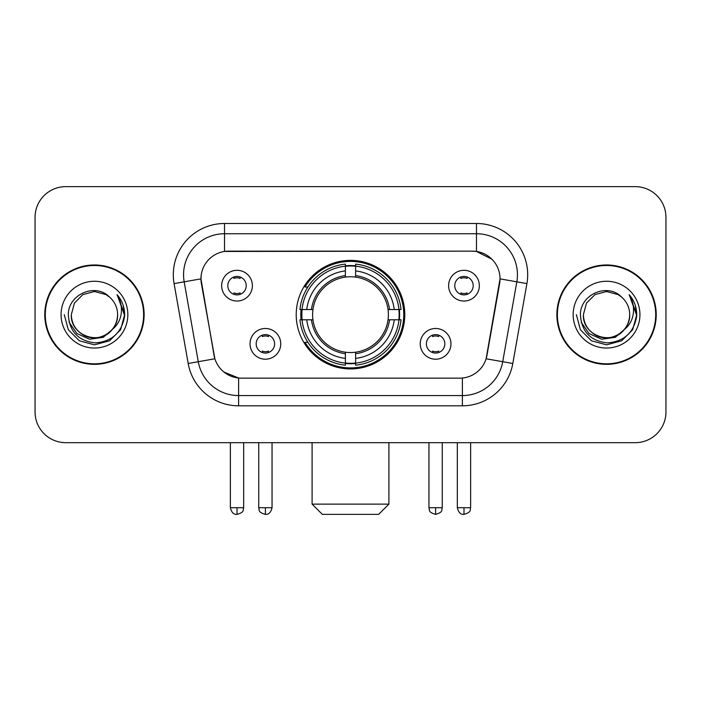 <?xml version="1.0" encoding="UTF-8"?>
<svg xmlns="http://www.w3.org/2000/svg" width="701" height="701" viewBox="0 0 701 701"><rect width="100%" height="100%" fill="white"/><g stroke="black" fill="none" stroke-linecap="round" stroke-linejoin="round"><path stroke-width="1.05" d="M296.216 314.653A54.284 54.284 0 0 0 350.5 368.936A54.284 54.284 0 0 0 404.784 314.653A54.284 54.284 0 0 0 350.5 260.369A54.284 54.284 0 0 0 296.216 314.653M450.971 343.84A15.361 15.361 0 0 1 435.61 359.21A15.361 15.361 0 0 1 420.25 343.84A15.361 15.361 0 0 1 435.61 328.48A15.361 15.361 0 0 1 450.971 343.84M426.392 343.84A9.218 9.218 0 0 0 435.61 353.059A9.218 9.218 0 0 0 444.828 343.84A9.218 9.218 0 0 0 435.61 334.622A9.218 9.218 0 0 0 426.392 343.84M280.75 343.84A15.361 15.361 0 0 1 265.39 359.21A15.361 15.361 0 0 1 250.029 343.84A15.361 15.361 0 0 1 265.39 328.48A15.361 15.361 0 0 1 280.75 343.84M256.172 343.84A9.218 9.218 0 0 0 265.39 353.059A9.218 9.218 0 0 0 274.608 343.84A9.218 9.218 0 0 0 265.39 334.622A9.218 9.218 0 0 0 256.172 343.84M479.344 285.666A15.361 15.361 0 0 1 463.983 301.036A15.361 15.361 0 0 1 448.614 285.666A15.361 15.361 0 0 1 463.983 270.306A15.361 15.361 0 0 1 479.344 285.666M454.765 285.666A9.218 9.218 0 0 0 463.983 294.884A9.218 9.218 0 0 0 473.201 285.666A9.218 9.218 0 0 0 463.983 276.448A9.218 9.218 0 0 0 454.765 285.666M252.386 285.666A15.361 15.361 0 0 1 237.017 301.036A15.361 15.361 0 0 1 221.656 285.666A15.361 15.361 0 0 1 237.017 270.306A15.361 15.361 0 0 1 252.386 285.666M227.799 285.666A9.218 9.218 0 0 0 237.017 294.884A9.218 9.218 0 0 0 246.235 285.666A9.218 9.218 0 0 0 237.017 276.448A9.218 9.218 0 0 0 227.799 285.666M188.183 363.486L174.093 283.598A51.208 51.208 0 0 1 224.522 223.496L476.478 223.496A51.208 51.208 0 0 1 526.907 283.598L512.817 363.486A51.208 51.208 0 0 1 462.388 405.809L238.612 405.809A51.208 51.208 0 0 1 188.183 363.486L214.883 358.781L201.389 283.607A27.654 27.654 0 0 1 228.622 251.151L472.378 251.151A27.654 27.654 0 0 1 499.611 283.607L486.967 355.302A27.654 27.654 0 0 1 459.733 378.154L241.267 378.154A27.654 27.654 0 0 1 214.033 355.302L200.968 278.867L184.179 281.828A40.965 40.965 0 0 1 224.522 233.74L476.478 233.74A40.965 40.965 0 0 1 516.821 281.828L502.731 361.707A40.965 40.965 0 0 1 462.388 395.566L238.612 395.566A40.965 40.965 0 0 1 198.269 361.707L184.179 281.828A40.965 40.965 0 0 1 183.557 274.713M301.088 319.779A49.675 49.675 0 0 1 301.088 309.535M44.776 314.653A49.675 49.675 0 0 0 94.451 364.327A49.675 49.675 0 0 0 144.126 314.653A49.675 49.675 0 0 0 94.451 264.978A49.675 49.675 0 0 0 44.776 314.653M556.874 314.653A49.675 49.675 0 0 0 606.549 364.327A49.675 49.675 0 0 0 656.224 314.653A49.675 49.675 0 0 0 606.549 264.978A49.675 49.675 0 0 0 556.874 314.653M224.522 223.496L224.522 251.457L472.378 251.151L476.478 251.457L491.927 259.247M200.968 278.805L201.275 274.713M459.733 378.154L241.267 378.154M238.612 405.809L238.612 378.023L223.847 371.986M516.821 281.828L500.032 278.867L486.117 358.781L502.731 361.707L516.821 281.828L526.907 283.598M486.967 355.302L486.801 356.169M214.199 356.169L214.033 355.302M665.95 217.354A30.721 30.721 0 0 0 635.229 186.632L65.771 186.632A30.721 30.721 0 0 0 35.05 217.354L35.05 411.951A30.721 30.721 0 0 0 65.771 442.673L635.229 442.673A30.721 30.721 0 0 0 665.95 411.951L665.95 217.354L665.95 411.951M35.05 217.354L35.05 411.951M635.229 186.632L65.771 186.632M65.771 442.673L635.229 442.673M143.617 314.653A49.158 49.158 0 0 0 94.451 265.495A49.158 49.158 0 0 0 45.293 314.653A49.158 49.158 0 0 0 94.451 363.81A49.158 49.158 0 0 0 143.617 314.653M113.667 328.287L103.213 337.33L89.518 339.24L76.917 333.536L69.04 322.162M117.602 314.653C118.39 331.766 97.308 343.937 82.876 334.701C75.48 330.066 71.616 323.38 71.309 314.653L74.411 303.077L82.876 294.604L94.451 291.511L106.026 294.604L109.619 297.163C95.415 282.275 68.067 294.543 68.321 314.653C69.364 331.555 78.319 340.966 95.196 342.877C111.818 341.667 121.615 332.844 124.594 316.388L124.638 314.653C124.55 307.064 122.027 300.396 117.058 294.648C120.835 300.852 122.167 307.52 121.054 314.653C119.967 320.725 117.014 325.685 112.186 329.523A23.151 23.151 0 0 0 117.602 314.653C117.286 323.38 113.431 330.066 106.026 334.701C91.603 343.937 70.521 331.766 71.309 314.653L74.411 303.077L82.876 294.604L94.451 291.511L106.026 294.604L109.619 297.163L106.026 294.604L94.451 291.511L82.876 294.604L74.411 303.077L71.309 314.653C71.616 323.38 75.48 330.066 82.876 334.701C97.308 343.937 118.39 331.766 117.602 314.653A23.151 23.151 0 0 0 109.619 297.163M112.186 329.523C99.901 346.136 70.1 335.507 71.309 314.653M61.066 314.653A33.385 33.385 0 0 0 94.451 348.038A33.385 33.385 0 0 0 127.845 314.653A33.385 33.385 0 0 0 94.451 281.267A33.385 33.385 0 0 0 61.066 314.653M117.058 294.648L124.629 315.529L123.218 305.505L124.629 315.529L123.218 305.505L124.629 315.529L117.286 294.911L124.629 315.529L117.286 294.911L124.638 314.653L120.598 329.75L109.549 340.8L94.451 344.839L79.362 340.8L68.312 329.75L64.264 314.653M117.286 294.911L124.629 315.546M655.707 314.653A49.158 49.158 0 0 0 606.549 265.495A49.158 49.158 0 0 0 557.383 314.653A49.158 49.158 0 0 0 606.549 363.81A49.158 49.158 0 0 0 655.707 314.653M625.756 328.287L615.303 337.33L601.616 339.24L589.006 333.536L581.138 322.162M629.691 314.653C630.479 331.766 609.397 343.937 594.974 334.701C587.569 330.066 583.714 323.38 583.398 314.653L586.5 303.077L594.974 294.604L606.549 291.511L618.124 294.604L621.708 297.163C607.504 282.275 580.156 294.543 580.41 314.653C581.453 331.555 590.417 340.966 607.294 342.877C623.908 341.667 633.704 332.844 636.683 316.388L636.736 314.653C636.648 307.064 634.125 300.396 629.156 294.648C632.933 300.852 634.265 307.52 633.143 314.653C632.065 320.725 629.112 325.685 624.284 329.523A23.151 23.151 0 0 0 629.691 314.653C629.384 323.38 625.52 330.066 618.124 334.701C603.692 343.937 582.61 331.766 583.398 314.653L586.5 303.077L594.974 294.604L606.549 291.511L618.124 294.604L621.708 297.163L618.124 294.604L606.549 291.511L594.974 294.604L586.5 303.077L583.398 314.653C583.714 323.38 587.569 330.066 594.974 334.701C609.397 343.937 630.479 331.766 629.691 314.653A23.151 23.151 0 0 0 621.708 297.163M624.284 329.523C611.999 346.136 582.198 335.507 583.398 314.653M573.155 314.653A33.385 33.385 0 0 0 606.549 348.038A33.385 33.385 0 0 0 639.934 314.653A33.385 33.385 0 0 0 606.549 281.267A33.385 33.385 0 0 0 573.155 314.653M629.156 294.648L636.718 315.529L635.316 305.505L636.718 315.529L635.316 305.505L636.718 315.529L629.384 294.911L636.718 315.529L629.384 294.911L636.736 314.653L632.688 329.75L621.638 340.8L606.549 344.839L591.451 340.8L580.402 329.75L576.362 314.653M629.384 294.911L636.718 315.546M378.663 514.368L322.337 514.368L312.094 504.124L388.906 504.124L378.663 514.368M355.617 363.136L355.617 365.195A50.796 50.796 0 0 0 401.042 319.779L398.983 319.779A48.755 48.755 0 0 1 355.617 363.136L355.617 358.395A44.04 44.04 0 0 0 394.242 319.779L388.047 319.779A37.898 37.898 0 0 0 355.617 277.105L355.617 266.17A48.755 48.755 0 0 1 398.983 309.535L401.042 309.535A50.796 50.796 0 0 0 355.617 264.111L355.617 266.17M302.017 319.779L299.958 319.779A50.796 50.796 0 0 0 345.383 365.195L345.383 363.136A48.755 48.755 0 0 1 302.017 319.779L306.758 319.779A44.04 44.04 0 0 0 345.383 358.395L345.383 352.2A37.898 37.898 0 0 0 388.047 319.779L389.563 319.779A39.396 39.396 0 0 1 355.617 353.716L355.617 358.395M345.383 266.17L345.383 264.111A50.796 50.796 0 0 0 299.958 309.535L302.017 309.535A48.755 48.755 0 0 1 345.383 266.17L345.383 270.91A44.04 44.04 0 0 0 306.758 309.535L312.953 309.535A37.898 37.898 0 0 0 345.383 352.2L345.383 353.716A39.396 39.396 0 0 1 311.437 319.779L306.758 319.779M302.122 319.779A48.649 48.649 0 0 1 302.122 309.535M355.617 266.275A48.649 48.649 0 0 0 345.383 266.275M398.878 309.535A48.649 48.649 0 0 1 398.878 319.779M398.983 309.535L394.242 309.535A44.04 44.04 0 0 0 355.617 270.91M394.242 319.779L398.983 319.779M345.383 358.395L345.383 363.136M388.047 309.535L394.242 309.535M355.617 352.261L355.617 353.716M345.383 352.2A37.898 37.898 0 0 1 312.953 319.779L311.437 319.779M355.617 363.03A48.649 48.649 0 0 1 345.383 363.03M306.758 309.535L302.017 309.535M345.383 277.044L345.383 270.91M355.617 277.105A37.898 37.898 0 0 0 312.953 309.535L311.437 309.535A39.396 39.396 0 0 1 345.383 275.589M355.617 277.044L355.617 275.589A39.396 39.396 0 0 1 389.563 309.535M307.888 286.998L304.988 286.998A53.258 53.258 0 0 1 403.758 314.653A53.258 53.258 0 0 1 304.988 342.307L307.888 342.307M233.95 294.359L233.95 292.904A7.86 7.86 0 0 0 240.093 292.904L240.093 294.359M240.093 276.983L240.093 278.437A7.86 7.86 0 0 0 233.95 278.437L233.95 276.983M460.907 294.359L460.907 292.904A7.86 7.86 0 0 0 467.05 292.904L467.05 294.359M467.05 276.983L467.05 278.437A7.86 7.86 0 0 0 460.907 278.437L460.907 276.983M262.314 352.533L262.314 351.078A7.86 7.86 0 0 0 268.465 351.078L268.465 352.533M268.465 335.148L268.465 336.611A7.86 7.86 0 0 0 262.314 336.611L262.314 335.148M432.535 352.533L432.535 351.078A7.86 7.86 0 0 0 438.686 351.078L438.686 352.533M438.686 335.148L438.686 336.611A7.86 7.86 0 0 0 432.535 336.611L432.535 335.148M476.478 223.496L476.478 251.457M462.388 378.023L462.388 405.809M174.093 283.598L184.179 281.828M502.731 361.707L512.817 363.486M355.617 352.2A37.898 37.898 0 0 0 388.047 319.779M345.383 363.495A49.105 49.105 0 0 0 355.617 363.495M399.342 319.779A49.105 49.105 0 0 0 399.342 309.535M355.617 265.81A49.105 49.105 0 0 0 345.383 265.81M237.017 507.717L230.366 507.717C231.523 512.457 233.74 514.683 237.017 514.368L237.017 507.717L243.676 507.717L243.676 442.673M463.983 507.717L457.324 507.717C458.489 512.457 460.706 514.683 463.983 514.368L463.983 507.717L470.634 507.717L470.634 442.673M265.39 507.717L258.73 507.717C259.677 509.776 257.311 512.124 265.39 514.368L265.39 507.717L272.049 507.717L272.049 442.673M435.61 507.717L428.951 507.717C429.897 509.776 427.531 512.124 435.61 514.368L435.61 507.717L442.27 507.717L442.27 442.673M388.906 442.673L388.906 504.124M312.094 442.673L312.094 504.124M230.366 507.717L230.366 442.673M243.676 507.717C242.739 509.776 245.096 512.124 237.017 514.368M457.324 507.717L457.324 442.673M470.634 507.717C469.696 509.776 472.062 512.124 463.983 514.368M258.73 507.717L258.73 442.673M272.049 507.717C270.884 512.457 268.667 514.683 265.39 514.368M428.951 507.717L428.951 442.673M442.27 507.717C441.323 509.776 443.689 512.124 435.61 514.368"/></g></svg>
